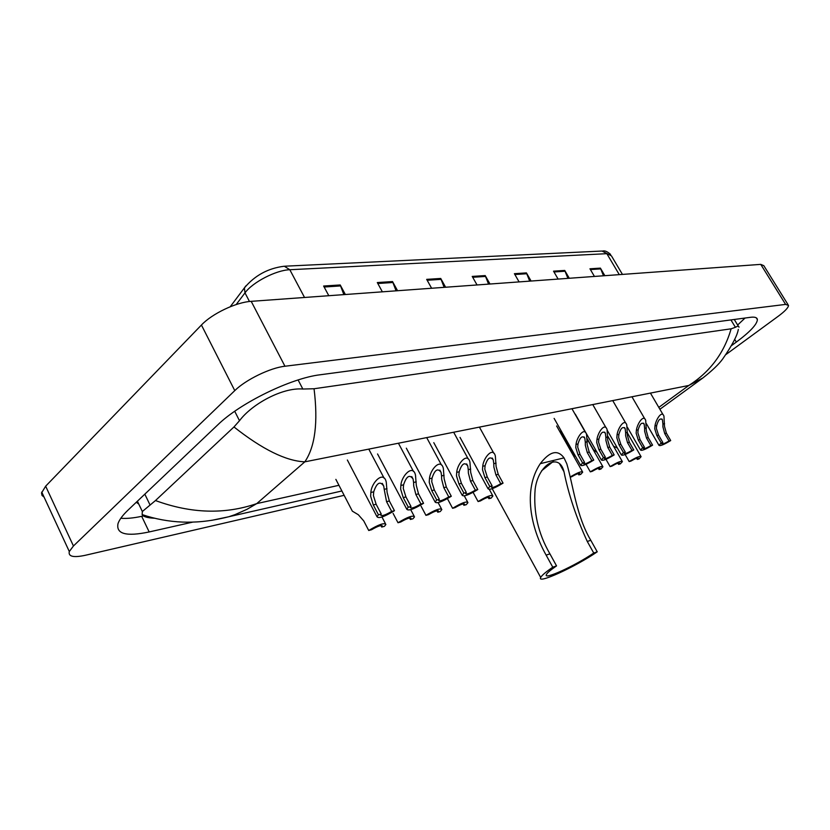 <?xml version="1.0" encoding="UTF-8"?>
<svg xmlns="http://www.w3.org/2000/svg" width="830" height="830" viewBox="0 0 830 830"><rect width="100%" height="100%" fill="white"/><g stroke="black" fill="none" stroke-linecap="round" stroke-linejoin="round"><path stroke-width="1.25" d="M44.073 497.108L42.019 495.427L41.531 492.999L45.65 486.183L201.431 325.028C212.086 313.657 236.343 302.151 251.2 301.342L760.757 264.376L763.818 265.673L788.023 304.651M344.139 495.323L85.2 555.312C73.414 557.822 68.122 556.557 69.305 551.525L73.445 545.984L234.776 390.619C245.836 379.652 270.29 367.804 284.949 366.238L785.605 304.402L788.5 305.409C788.407 307.619 784.973 311.25 778.198 316.282L726.063 354.452M567.367 443.625L566.683 443.78M731.562 345.571L736.335 342.074C750.071 331.844 757.085 324.354 757.385 319.623C757.168 317.527 754.875 316.759 750.486 317.309L320.39 374.745C291.32 378.044 240.078 402.955 217.626 424.991L128.111 510.035C122.716 515.191 119.354 519.694 118.036 523.523C115.847 533.981 126.222 536.792 149.182 531.947L192.768 522.112M737.642 325.018L745.06 318.035M120.827 518.262C126.388 518.75 133.34 518.107 141.691 516.322L143.445 515.949M136.286 502.264L138.755 504.049M154.463 518.231C147.512 517.93 143.403 516.717 142.138 514.59L142.345 511.519L155.469 500.552L233.967 426.962L239.497 420.727C251.864 404.065 282.532 387.268 302.836 389.031L314.051 388.751C318.201 422.397 315.12 446.758 304.818 461.843C286.06 461.044 262.436 449.414 233.967 426.962M659.902 409.273L702.886 377.961L688.827 385.462C710.013 371.964 724.113 353.082 731.137 328.805L314.051 388.751M731.137 328.805L735.422 327.3C737.714 325.972 738.908 325.951 738.99 327.228M155.469 500.552C191.025 513.583 224.774 514.6 256.74 503.613L247.018 509.298L234.9 514.683L228.748 516.758L211.66 520.348M343.859 294.619L340.207 284.96L323.617 286.028L328.805 295.708M345.353 294.505L340.207 284.96M396.086 290.832L392.538 281.567L377.297 282.553L382.36 291.828M397.56 290.718L392.538 281.567M444.164 287.346L440.72 278.455L426.672 279.368L431.61 288.249M445.617 287.232L440.72 278.455M603.503 275.788L600.401 268.121L589.954 268.796L594.446 276.442M604.863 275.685L600.401 268.121M567.907 278.361L564.732 270.435L553.527 271.161L558.123 279.077M569.297 278.268L564.732 270.435M529.696 281.142L526.428 272.904L514.393 273.693L519.092 281.91M531.107 281.038L526.428 272.904M488.569 284.119L485.208 275.581L472.218 276.421L477.043 284.96M490.001 284.016L485.208 275.581M553.351 461.387L541.637 470.755M593.74 553.029L587.277 541.461C576.321 517.661 568.56 494.421 563.995 471.741C559.15 451.707 538.193 464.748 535.153 489.129C533.254 512.048 538.182 533.628 549.927 553.859L546.13 555.125C530.93 528.067 522.578 490.125 540.268 463.669C549.802 451.24 557.718 449.31 564.016 457.87L566.817 463.794C573.136 485.374 576.57 516.592 590.784 540.288L597.237 551.826L593.74 553.029C575.283 565.718 542.913 580.533 546.41 574.536C547.292 572.804 550.674 569.92 556.546 565.894L552.77 567.201C545.787 571.995 541.772 575.418 540.703 577.483L492.211 488.704M549.927 553.859L556.546 565.894M597.237 551.826C575.19 566.963 536.543 584.662 540.703 577.483M546.13 555.125L552.77 567.201M656.665 425.5L656.385 428.415L658.522 435.076L662.869 442.546L661.759 443.832C662.33 444.455 664.757 443.5 669.053 440.979L670.702 440.554L666.386 433.146L664.508 426.485L663.948 416.193C661.915 409.927 655.783 419.69 654.984 425.894L656.665 425.5C658.377 419.596 660.307 417.729 662.444 419.876L662.911 424.037L664.571 423.653M669.053 440.979L664.716 433.561L662.9 426.869L662.911 424.037M670.702 440.554C663.948 444.652 660.037 446.25 658.979 445.357L661.178 442.971L656.831 435.491L654.746 428.809L654.984 425.894M661.178 442.971L662.869 442.546M638.146 429.836L637.865 432.814L640.034 439.599L644.443 447.225L643.364 448.501C643.945 449.165 646.446 448.19 650.865 445.596L652.588 445.15L648.209 437.597L646.311 430.812L645.719 420.457C643.624 413.859 637.191 423.84 636.392 430.251L638.146 429.836C639.93 423.746 641.932 421.858 644.163 424.182L644.64 428.322L646.363 427.917M650.865 445.596L646.487 438.022L644.63 431.206L644.64 428.322M652.588 445.15C645.636 449.372 641.621 451.001 640.532 450.036L642.69 447.671L638.28 440.035L636.154 433.219L636.392 430.251M642.69 447.671L644.443 447.225M618.889 434.349L618.609 437.389L620.819 444.309L625.291 452.091L624.233 453.356C624.834 454.062 627.418 453.066 631.972 450.389L633.757 449.933L629.316 442.224L627.387 435.304L626.775 424.898C624.627 417.947 617.852 428.145 617.064 434.785L618.889 434.349C620.747 428.062 622.832 426.163 625.156 428.654L625.644 432.772L627.439 432.347M631.972 450.389L627.522 442.67L625.644 435.719L625.644 432.772M633.757 449.933C626.598 454.28 622.459 455.94 621.338 454.913L623.465 452.547L618.993 444.756L616.835 437.804L617.064 434.785M623.465 452.547L625.291 452.091M598.855 439.049L598.565 442.141L600.816 449.206L605.35 457.154L604.333 458.399C604.946 459.156 607.601 458.15 612.312 455.38L614.169 454.913L609.666 447.038L607.705 439.973L607.062 429.535C604.863 422.2 597.725 432.617 596.957 439.495L598.855 439.049C600.785 432.544 602.964 430.635 605.381 433.312L605.879 437.4L607.747 436.964M612.312 455.38L607.799 447.495L605.9 440.398L605.879 437.4M614.169 454.913C606.792 459.384 602.528 461.075 601.377 459.976L603.452 457.631L598.918 449.673L596.718 442.577L596.957 439.495M603.452 457.631L605.35 457.154M577.991 443.936L577.701 447.09L579.994 454.311L584.59 462.424L583.594 463.659C584.227 464.458 586.976 463.431 591.832 460.588L593.772 460.09L589.207 452.049L587.225 444.839L586.551 434.37C584.299 426.62 576.767 437.265 576.01 444.403L577.991 443.936C580.004 437.213 582.276 435.283 584.797 438.167L585.306 442.224L587.246 441.768M591.832 460.588L587.267 452.526L585.326 445.285L585.306 442.224M593.772 460.09C586.167 464.707 581.768 466.429 580.585 465.246L582.608 462.922L578.012 454.788L575.771 447.546L576.01 444.403M582.608 462.922L584.59 462.424M485.083 465.713L484.793 469.147L487.272 477.011L492.128 485.903L491.298 487.023C492.003 488.092 495.157 486.982 500.749 483.714L503.053 483.133L498.228 474.335L496.101 466.46L495.344 456.033C492.947 446.322 483.402 457.838 482.728 466.263L485.083 465.713C487.532 457.921 490.26 455.992 493.259 459.893L493.777 463.669L496.081 463.13M500.749 483.714L495.915 474.895L493.86 466.989L493.777 463.669M503.053 483.133C494.348 488.414 489.327 490.26 487.988 488.673L489.783 486.505L484.917 477.592L482.5 469.687L482.728 466.263M489.783 486.505L492.128 485.903M459.166 471.782L458.876 475.3L461.418 483.351L466.346 492.449L465.557 493.528C466.284 494.68 469.552 493.56 475.362 490.167L477.769 489.555L472.872 480.539L470.714 472.488L469.936 462.113C467.539 451.831 457.351 463.534 456.708 472.363L459.166 471.782C461.76 463.69 464.624 461.76 467.757 465.983L468.265 469.645L470.683 469.085M475.362 490.167L470.454 481.13L468.369 473.038L468.265 469.645M477.769 489.555C468.743 495.022 463.545 496.9 462.165 495.199L463.877 493.082L458.949 483.952L456.479 475.86L456.708 472.363M463.877 493.082L466.346 492.449M432.036 478.142L431.735 481.732L434.329 489.98L439.329 499.318L438.593 500.345C439.34 501.579 442.732 500.438 448.771 496.911L451.302 496.267L446.333 487.044L444.143 478.796L443.355 468.494C440.948 457.6 430.065 469.49 429.452 478.744L432.036 478.142C434.775 469.718 437.784 467.798 441.072 472.363L441.56 475.912L444.092 475.31M448.771 496.911L443.801 487.667L441.685 479.377L441.56 475.912M451.302 496.267C441.934 501.953 436.539 503.862 435.107 502.026L436.746 499.971L431.745 490.613L429.224 482.334L429.452 478.744M436.746 499.971L439.329 499.318M403.577 484.813L403.287 488.486L405.932 496.931L411.006 506.508L410.321 507.483C411.089 508.821 414.616 507.649 420.914 503.986L423.559 503.312L418.528 493.85L416.297 485.405L415.498 475.217C413.112 463.659 401.44 475.704 400.869 485.446L403.577 484.813C406.493 476.036 409.667 474.127 413.091 479.066L413.579 482.469L416.235 481.846M420.914 503.986L415.872 494.504L413.714 486.017L413.579 482.469M423.559 503.312C413.817 509.215 408.215 511.166 406.742 509.174L408.298 507.192L403.224 497.595L400.651 489.119L400.869 485.446M408.298 507.192L411.006 506.508M373.708 491.806L373.417 495.583L376.125 504.235L381.271 514.061L380.638 514.974C381.427 516.416 385.11 515.233 391.677 511.415L394.458 510.709L389.353 500.998L387.081 492.335L386.282 482.292C383.927 470.029 371.394 482.209 370.865 492.481L373.708 491.806C376.82 482.666 380.161 480.767 383.751 486.121L384.207 489.347L386.998 488.694M391.677 511.415L386.562 501.683L384.207 489.347M394.458 510.709C384.311 516.841 378.48 518.833 376.965 516.675L378.428 514.776L373.282 504.931L370.647 496.236L370.865 492.481M378.428 514.776L381.271 514.061M625.135 454.518L629.182 461.563C636.05 457.403 640.023 455.784 641.102 456.687L639.007 458.959L637.295 459.415L638.332 458.191C637.751 457.569 635.282 458.544 630.925 461.096L629.182 461.563M613.546 446.208L617.427 448.086M636.62 458.233L637.295 459.415M605.983 459.332L610.123 466.605C617.188 462.331 621.276 460.671 622.386 461.646L620.332 463.897L618.558 464.375L619.564 463.171C618.973 462.507 616.431 463.493 611.928 466.128L610.123 466.605M593.543 449.819L597.05 452.371M617.862 463.161L618.558 464.375M586.053 464.323L590.306 471.845C597.59 467.446 601.792 465.765 602.933 466.802L600.92 469.043L599.073 469.531L600.059 468.338C599.447 467.632 596.822 468.639 592.184 471.347L590.306 471.845M573.613 454.695L575.73 456.666M598.368 468.286L599.073 469.531M578.095 473.619L578.811 474.895L580.73 474.387L582.702 472.156C581.706 471.035 577.576 472.612 570.314 476.897M578.811 474.895L579.765 473.723C579.133 472.965 576.425 473.982 571.642 476.783L570.366 477.126M473.37 492.844L478.09 501.548C486.639 496.382 491.578 494.524 492.906 495.998L491.163 498.083L488.891 498.685L489.69 497.627C488.995 496.631 485.892 497.73 480.404 500.936L478.09 501.548M488.133 497.295L488.891 498.685M447.816 499.38L452.599 508.292C461.459 502.939 466.574 501.05 467.944 502.638L466.273 504.682L463.897 505.304L464.655 504.277C463.929 503.208 460.723 504.329 455.027 507.649L452.599 508.292M463.13 503.883L463.897 505.304M421.09 506.217L425.935 515.347C435.127 509.807 440.429 507.877 441.84 509.579L440.242 511.571L437.752 512.224L438.468 511.239C437.721 510.087 434.391 511.239 428.477 514.683L425.935 515.347M436.974 510.772L437.752 512.224M393.088 513.386L398.006 522.744C407.551 516.986 413.06 515.025 414.523 516.862L412.987 518.781L410.383 519.466L411.058 518.532C410.29 517.298 406.825 518.46 400.662 522.039L398.006 522.744M409.605 517.993L410.383 519.466M351.318 509.174L352.345 511.156L358.321 514.735L363.737 520.898L368.728 530.495C378.646 524.519 384.373 522.516 385.888 524.487L384.435 526.334L381.707 527.06L382.329 526.179C381.53 524.84 377.93 526.033 371.508 529.758L368.728 530.495M380.929 525.556L381.707 527.06M658.802 407.385L688.827 385.462L304.818 461.843L256.74 503.613L338.941 485.301M562.066 435.594L562.75 435.439M284.949 366.238L251.2 301.342M234.776 390.619L201.431 325.028M73.445 545.984L45.65 486.183M785.605 304.402L760.757 264.376M734.654 339.304L736.335 342.074M141.691 516.322L149.182 531.947M144.825 494.151L149.94 504.764M234.714 411.275L239.497 420.727M298.105 379.964L302.836 389.031M730.929 319.924L735.422 327.3M245.805 285.925L244.394 287.906L244.995 292.876L236.166 304.558M230.242 306.737L244.394 287.906C254.81 275.446 268.121 268.214 284.327 266.223L289.815 269.729C276.12 270.092 252.621 282.21 244.995 292.876L249.467 301.498M622.448 274.408L611.44 255.868L602.02 251.044L285.053 266.191M619.284 274.637L606.855 253.679L289.815 269.729L304.537 297.472M472.706 277.282L485.612 276.432M514.859 274.523L526.822 273.734M553.994 271.96L565.116 271.234M590.41 269.574L600.775 268.889M427.17 280.26L441.135 279.347M377.816 283.497L392.964 282.501M324.146 287.014L340.653 285.925M564.016 457.87L540.268 463.669M590.784 540.288L587.277 541.461M664.716 433.561L666.386 433.146M656.831 435.491L658.522 435.076M646.487 438.022L648.209 437.597M638.28 440.035L640.034 439.599M627.522 442.67L629.316 442.224M618.993 444.756L620.819 444.309M607.799 447.495L609.666 447.038M598.918 449.673L600.816 449.206M587.267 452.526L589.207 452.049M578.012 454.788L579.994 454.311M495.915 474.895L498.228 474.335M484.917 477.592L487.272 477.011M470.454 481.13L472.872 480.539M458.949 483.952L461.418 483.351M443.801 487.667L446.333 487.044M431.745 490.613L434.329 489.98M415.872 494.504L418.528 493.85M403.224 497.595L405.932 496.931M386.562 501.683L389.353 500.998M373.282 504.931L376.125 504.235M69.305 551.525L41.728 492.055M756.275 317.828L757.385 319.623M137.396 501.216L142.345 511.519M734.26 319.477L738.451 326.346M565.365 440.076L564.68 440.232M341.887 490.976L228.748 516.748M228.738 516.758C207.967 521.946 194.241 522.444 182.538 522.08C168.552 521.51 155.075 519.009 142.138 514.59M702.896 377.951C712.431 370.45 719.071 364.069 722.816 358.809C732.122 345.363 737.289 335.569 738.316 329.417M602.736 251.013C604.842 250.453 607.467 251.594 610.61 254.437M563.995 471.741L559.648 463.98M661.915 418.974L662.444 419.876M658.979 445.357L646.383 423.684M663.16 414.824L650.44 393.098M643.582 423.186L644.163 424.182M640.532 450.036L627.324 427.17M644.858 418.974L631.952 396.782M624.534 427.564L625.156 428.654M621.338 454.913L607.363 430.531M625.841 423.279L612.737 400.6M604.707 432.129L605.381 433.312M601.377 459.976L575.283 414.139M606.045 427.761L592.755 404.573M584.061 436.881L584.797 438.167M580.585 465.246L554.129 418.413M585.451 432.43L571.943 408.713M492.232 458.025L493.259 459.893M487.988 488.673L460.017 437.389M493.798 453.232L479.429 427.118M466.647 463.918L467.757 465.983M462.165 495.199L433.789 442.66M468.265 459.042L453.668 432.243M439.848 470.102L441.072 472.363M435.107 502.026L406.327 448.179M441.529 465.111L426.693 437.607M411.763 476.576L413.091 479.066M406.742 509.174L377.546 453.958M413.516 471.492L398.431 443.23M382.298 483.382L383.751 486.121M376.965 516.675L347.355 460.007M384.114 478.184L368.779 449.123M640.895 456.344L627.397 432.938M622.168 461.262L607.788 436.165M594 450.628L587.298 438.831M602.705 466.387L587.308 439.319M574.111 455.577L560.323 431.144M582.452 471.71L556.629 425.977M492.553 495.354L489.327 489.43M467.57 501.932L464.312 495.915M441.436 508.811L438.136 502.648M438.188 510.72L438.468 511.239M414.077 516.011L410.715 509.672M410.757 517.962L411.058 518.532M385.4 523.564L381.966 517.007M352.345 511.156L335.86 479.356M381.997 525.556L382.329 526.179"/></g></svg>
